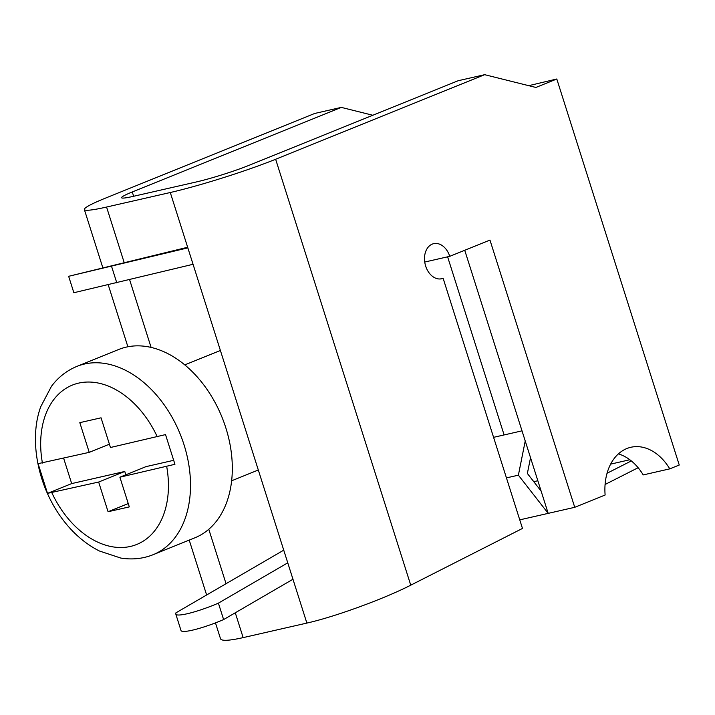 <?xml version="1.0" encoding="UTF-8"?>
<svg xmlns="http://www.w3.org/2000/svg" width="715" height="715" viewBox="0 0 715 715"><rect width="100%" height="100%" fill="white"/><g stroke="black" fill="none" stroke-linecap="round" stroke-linejoin="round"><path stroke-width="1.07" d="M372.81 115.258L341.305 107.393L132.275 191.969A39.066 3.137 162.4 0 0 121.586 197.715A39.066 3.137 162.4 0 0 132.695 196.482L196.411 181.941A39.066 3.137 162.4 0 0 249.088 165.308L458.118 80.741L484.672 74.682L275.641 159.257A78.132 6.265 162.4 0 1 170.286 192.514L106.571 207.046A78.132 6.265 162.4 0 1 84.352 209.531A78.132 6.265 162.4 0 1 105.731 198.019L314.752 113.444L341.305 107.393M447.617 256.828L504.111 434.935M528.725 85.675L556.797 78.999L535.884 87.462L484.672 74.682M215.465 622.863L220.524 638.79C221.605 641.149 229.149 640.756 243.154 637.619L306.869 623.078C334.683 616.893 384.196 598.821 410.75 585.174L522.477 528.439L443.13 278.314A18 12.906 77.1 0 1 441.709 278.761A18 12.906 77.1 0 1 425.121 264.085A18 12.906 77.1 0 1 433.701 243.663A18 12.906 77.1 0 1 449.744 256.336L489.963 240.07L574.735 507.31L605.122 495.021A50.783 36.411 77.1 0 1 630.853 447.277A50.783 36.411 77.1 0 1 669.767 468.861L643.214 474.921A50.783 36.411 77.1 0 0 638.129 467.717A50.783 36.411 -102.9 0 0 631.327 460.925A50.783 36.411 77.1 0 0 618.404 453.891M574.735 507.31L548.191 513.37L464.732 250.277M669.767 468.861L679.25 465.027L556.797 78.999M449.744 256.336L424.746 262.039M443.13 278.314L440.234 278.975M525.23 440.994L518.384 475.171L548.191 513.37L519.751 519.859M541.121 491.107L527.366 473.464L530.53 457.698M605.087 484.484L638.129 467.717M631.327 460.925L607.062 473.25M518.384 475.171L506.443 477.897M629.826 459.754L610.646 464.124M537.832 480.739L533.765 481.669M522.013 430.85L493.573 437.339M98.652 482.044L108.072 511.734L129.308 506.89L119.888 477.2L174.943 464.294L165.523 434.595L110.468 447.501L101.047 417.81L79.812 422.654L89.232 452.354L38.092 463.669L47.512 493.368L98.652 482.044L124.776 471.471L125.831 474.796M76.916 366.393L118.717 349.474A101.575 70.329 68 0 1 126.206 347.124A101.575 70.329 68 0 1 224.036 422.538A101.575 70.329 68 0 1 194.918 537.787L153.108 554.706C142.857 558.773 132.087 559.89 120.781 558.058L99.296 550.961C84.638 543.48 71.893 532.255 61.052 517.267C36 482.419 29.476 436.758 40.827 406.549L51.444 386.332C58.273 377.216 66.763 370.567 76.916 366.393A101.575 70.329 68 0 1 84.397 364.042A101.575 70.329 68 0 1 182.227 439.448A101.575 70.329 68 0 1 153.108 554.706M109.413 444.185L89.232 452.354M63.626 458.19L71.679 483.59L47.512 493.368M71.679 483.59L124.776 471.471M128.253 503.575L108.072 511.734M173.379 460.38L146.021 466.627L119.888 477.2M292.962 579.248L223.616 619.574C202.89 628.467 181.476 633.874 180.958 630.353L175.756 613.935L175.926 612.844L283.739 550.157M187.652 247.256L68.649 276.303L187.848 247.873M193.059 264.291L73.86 292.73L68.649 276.303M175.756 613.935C176.265 617.456 197.68 612.04 218.406 603.147L287.761 562.83M111.594 266.454L116.804 282.872M218.406 603.147L223.616 619.574M133.642 196.268L132.275 191.969M410.75 585.174L275.641 159.257M306.869 623.078L170.286 192.514M243.154 637.619L235.28 612.791M226.047 583.699L208.789 529.288M151.097 347.427L129.63 279.753M124.222 262.718L106.571 207.046M166.702 466.52A85.943 59.515 68 0 1 130.461 546.43A85.943 59.515 68 0 1 51.838 492.724M42.417 463.034A85.943 59.515 68 0 1 78.659 383.115A85.943 59.515 68 0 1 157.282 436.82M206.626 594.996L189.216 540.093M127.887 346.775L108.26 284.892M102.871 267.919L84.352 209.531M231.651 480.784L258.312 469.996M184.765 364.891L220.399 350.475"/></g></svg>
